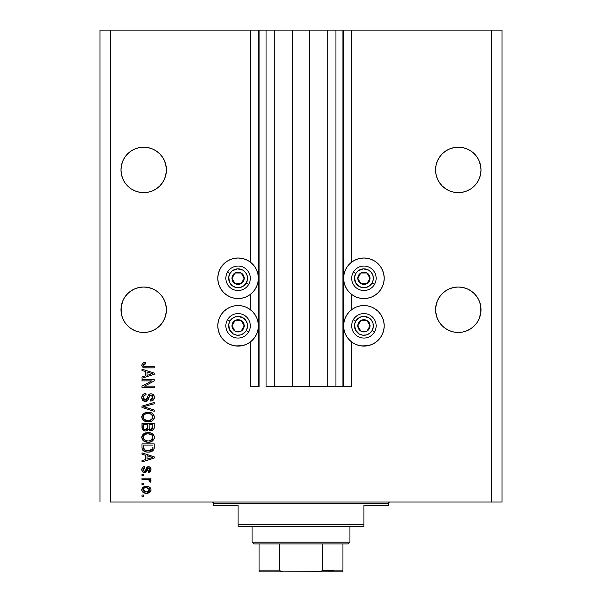 <?xml version="1.0" encoding="UTF-8"?>
<svg xmlns="http://www.w3.org/2000/svg" width="602" height="602" viewBox="0 0 602 602"><rect width="100%" height="100%" fill="white"/><g stroke="black" fill="none" stroke-linecap="round" stroke-linejoin="round"><path stroke-width="0.9" d="M342.944 386.642L335.954 386.642L342.944 386.642L342.944 30.1L335.954 30.1L335.954 386.642L327.744 386.642L335.954 386.642L335.954 30.1L327.744 30.1L327.744 386.642L309.217 386.642L327.744 386.642L327.744 30.1L292.783 30.1L309.217 30.1L309.217 386.642L274.256 386.642L292.783 386.642L292.783 30.1L274.256 30.1L274.256 386.642L266.046 386.642L274.256 386.642L274.256 30.1L266.046 30.1L266.046 386.642L266.046 30.1L259.056 30.1L259.056 386.642L250.319 386.642L250.319 341.981L250.319 386.642L258.356 386.642L258.356 30.1L250.319 30.1L250.319 262.111L250.319 30.1L110.497 30.1L110.497 501.993L491.503 501.993L491.503 30.1L343.644 30.1L343.644 386.642L342.944 386.642L342.944 30.1L309.217 30.1L309.217 386.642L292.783 386.642L292.783 30.1L259.056 30.1L259.056 386.642L258.356 386.642L258.356 30.1L259.056 30.1L100.007 30.1L100.007 501.993L100.007 30.1L110.497 30.1L110.497 501.993L501.993 501.993L501.993 30.1L501.993 501.993L491.503 501.993L491.503 30.1L351.681 30.1L351.681 262.111L351.681 30.1L343.644 30.1L343.644 386.642L351.681 386.642L351.681 341.981L351.681 386.642L342.997 386.642M250.319 309.654L250.319 294.446L250.319 309.654M351.681 309.654L351.681 294.446L351.681 309.654M131.078 151.027L127.639 153.856L131.078 151.027L135.006 148.927L131.078 151.027L135.006 148.927L139.273 147.633L135.006 148.927L139.273 147.633L143.705 147.197L148.137 147.633L152.396 148.927L148.137 147.633L152.396 148.927L156.324 151.027L159.771 153.856L162.593 157.295L164.692 161.223L166.318 167.695L164.692 161.216L162.593 157.295L164.692 161.223L165.986 165.49L166.423 169.922L166.318 167.695L166.318 172.149L164.692 178.613L162.593 182.541L159.771 185.988L156.324 188.81L152.396 190.909L148.137 192.204L143.705 192.64L139.273 192.204L135.006 190.909L131.078 188.81L127.639 185.988L124.81 182.541L122.71 178.613L121.416 174.354L120.979 169.922A22.718 22.718 0 0 1 143.705 147.197A22.718 22.718 0 0 1 166.423 169.922L165.986 174.354L164.692 178.613L162.593 182.541L159.771 185.988L156.324 188.81L152.396 190.909L148.137 192.204L143.705 192.64L139.273 192.204L135.006 190.909L131.078 188.81L127.639 185.988L124.81 182.541L122.71 178.613L121.416 174.354L120.979 169.922L121.416 165.49L120.979 169.922L121.416 165.49L122.71 161.223L121.416 165.49L122.71 161.223L124.81 157.295L122.71 161.223L124.81 157.295L127.639 153.856L124.81 157.295L127.639 153.856L131.078 151.027A22.718 22.718 0 0 0 131.063 151.042M152.396 148.927L156.324 151.027A22.718 22.718 0 0 0 156.309 151.012M480.908 167.695L479.29 161.223L477.19 157.295L479.29 161.223L480.584 165.49L481.021 169.922L480.584 174.354L479.29 178.613L477.19 182.541L474.361 185.988L470.922 188.81L466.994 190.909L462.727 192.204L458.295 192.64L453.863 192.204L449.604 190.909L445.676 188.81L442.229 185.988L439.407 182.541L437.308 178.613L436.014 174.354L435.577 169.922A22.718 22.718 0 0 1 458.295 147.197A22.718 22.718 0 0 1 481.021 169.922L480.584 174.354L479.29 178.613L477.19 182.541L474.361 185.988L470.922 188.81L466.994 190.909L462.727 192.204L458.295 192.64L453.863 192.204L449.604 190.909L445.676 188.81L442.229 185.988L439.407 182.541L437.308 178.613L436.014 174.354L435.577 169.922L436.014 165.49A22.718 22.718 0 0 0 436.014 165.49L435.577 169.922L436.014 165.49L437.308 161.223A22.718 22.718 0 0 0 437.308 161.216L436.014 165.49L437.308 161.223L439.407 157.295L437.308 161.223L439.407 157.295L442.229 153.856L439.407 157.295L442.229 153.856L445.676 151.027L442.229 153.856L445.676 151.027L449.604 148.927L445.676 151.027L449.604 148.927L453.863 147.633L449.604 148.927L453.863 147.633L458.295 147.197L462.727 147.633L466.994 148.927L462.727 147.633L466.994 148.927L470.922 151.027L474.361 153.856L477.19 157.295L479.29 161.223L480.908 167.695M470.937 151.042A22.718 22.718 0 0 0 470.899 151.012L474.361 153.856L477.19 157.295M156.324 151.027L159.771 153.856L156.324 151.027L159.771 153.856L162.593 157.295M159.786 293.686A22.718 22.718 0 0 0 159.756 293.656L162.593 297.117L164.692 301.045L162.593 297.117L164.692 301.045L165.986 305.304A22.718 22.718 0 0 0 162.593 297.11L164.692 301.045L166.318 307.509L166.318 311.964L164.692 318.435L162.593 322.363L159.771 325.802L156.324 328.632L152.396 330.731L148.137 332.026L143.705 332.462L139.273 332.026L135.006 330.731L131.078 328.632L127.639 325.802L124.81 322.363L122.71 318.435L121.416 314.169L120.979 309.737A22.718 22.718 0 0 1 143.705 287.019A22.718 22.718 0 0 1 166.423 309.737L165.986 314.169L164.692 318.435L162.593 322.363L159.771 325.802L156.324 328.632L152.396 330.731L148.137 332.026L143.705 332.462L139.273 332.026L135.006 330.731L131.078 328.632L127.639 325.802L124.81 322.363L122.71 318.435L121.416 314.169L121.092 307.509L120.979 309.737L121.416 305.304L122.71 301.045L121.092 307.509L122.71 301.045L124.81 297.117A22.718 22.718 0 0 0 122.718 301.023M122.703 301.068A22.718 22.718 0 0 0 121.423 305.282L122.71 301.045L124.81 297.117L122.71 301.045L124.81 297.117L127.639 293.671L124.81 297.117L127.639 293.671L131.078 290.849L127.639 293.671L131.078 290.849L135.006 288.749L131.078 290.849L135.006 288.749L139.273 287.455A22.718 22.718 0 0 0 139.273 287.455L143.705 287.019L148.137 287.455L152.396 288.749L148.137 287.455L152.396 288.749L156.324 290.849A22.718 22.718 0 0 0 148.115 287.447L143.705 287.019L148.137 287.455L143.705 287.019L148.137 287.455L152.396 288.749L156.324 290.849L159.771 293.671L162.593 297.117L164.692 301.045M134.991 288.757A22.718 22.718 0 0 0 131.063 290.856M479.282 301.023A22.718 22.718 0 0 0 477.183 297.11L479.29 301.045L477.19 297.117L479.29 301.045L480.584 305.304A22.718 22.718 0 0 0 479.297 301.068M462.727 332.026L466.994 330.731L470.922 328.632L474.361 325.802L477.19 322.363L479.29 318.435L480.584 314.169L479.29 318.435L477.19 322.363L474.361 325.802L470.922 328.632L466.994 330.731L462.727 332.026L458.295 332.462L453.863 332.026L449.604 330.731L445.676 328.632L442.229 325.802L439.407 322.363L437.308 318.435L436.014 314.169L435.577 309.737A22.718 22.718 0 0 0 458.295 332.462A22.718 22.718 0 0 0 481.021 309.737L480.584 314.169L481.021 309.737L480.584 305.304L480.908 311.964L479.29 318.435L477.19 322.363L474.361 325.802L470.922 328.632L466.994 330.731L462.727 332.026L458.295 332.462L453.863 332.026L449.604 330.731L445.676 328.632L442.229 325.802L439.407 322.363L437.308 318.435L435.682 311.964L435.682 307.509L437.308 301.045L436.014 305.304L435.577 309.737A22.718 22.718 0 0 1 458.295 287.019A22.718 22.718 0 0 1 481.021 309.737L480.584 305.304L479.29 301.045L480.584 305.304L479.29 301.045L477.19 297.117L479.29 301.045M470.937 290.856A22.718 22.718 0 0 0 467.009 288.757M466.979 288.742A22.718 22.718 0 0 0 462.705 287.447L466.994 288.749L462.727 287.455L458.295 287.019L462.727 287.455L458.295 287.019L462.727 287.455L466.994 288.749L470.922 290.849L474.361 293.671L477.19 297.117L474.361 293.671L470.922 290.849L466.994 288.749L462.727 287.455L458.295 287.019L453.863 287.455A22.718 22.718 0 0 0 445.661 290.856L442.229 293.671A22.718 22.718 0 0 0 442.214 293.686M442.229 293.671L445.676 290.849L449.604 288.749L453.863 287.455L449.604 288.749L445.676 290.849L442.229 293.671L439.407 297.117A22.718 22.718 0 0 0 437.308 301.045L439.407 297.117L437.308 301.045L439.407 297.117L437.308 301.045L436.014 305.304L437.308 301.045L436.014 305.304L435.682 311.964L437.308 318.435L439.407 322.363L442.229 325.802L439.407 322.363A22.718 22.718 0 0 1 437.308 318.435M343.644 278.282A20.272 20.272 0 0 1 363.917 258.002A20.272 20.272 0 0 1 384.189 278.282L383.805 282.233L382.646 286.04L380.773 289.539L378.252 292.617L375.181 295.138L371.675 297.012L367.875 298.163L363.917 298.554L359.966 298.163L356.158 297.012L352.652 295.138L349.581 292.617L347.061 289.539L345.187 286.04L344.035 282.233L343.644 278.282L344.035 274.324L345.187 270.524L347.061 267.017L349.581 263.947L352.652 261.426L356.158 259.552L359.966 258.393L363.917 258.002L367.875 258.393L371.675 259.552L375.181 261.426L378.252 263.947L380.773 267.017L382.646 270.524L383.805 274.324L384.189 278.282A20.272 20.272 0 0 1 363.917 298.554A20.272 20.272 0 0 1 343.644 278.282M367.875 345.698L363.917 346.09L359.966 345.698L356.158 344.547L352.652 342.673L349.581 340.153L347.061 337.082L345.187 333.576L344.035 329.776L343.644 325.817A20.272 20.272 0 0 1 363.917 305.545A20.272 20.272 0 0 1 384.189 325.817L383.805 329.776L382.646 333.576L380.773 337.082L378.252 340.153L375.181 342.673L371.675 344.547L367.875 345.698L361.275 345.917M223.748 263.947L226.819 261.426L230.325 259.552L234.125 258.393L238.083 258.002L242.034 258.393L245.842 259.552L249.348 261.426L252.419 263.947L254.939 267.017L256.813 270.524L257.965 274.324L258.356 278.282A20.272 20.272 0 0 1 238.083 298.554A20.272 20.272 0 0 1 217.811 278.282L218.195 274.324L219.354 270.524L221.227 267.017L225.735 262.194M217.811 325.817A20.272 20.272 0 0 1 238.083 305.545A20.272 20.272 0 0 1 258.356 325.817L257.965 329.776L256.813 333.576L254.939 337.082L252.419 340.153L249.348 342.673L245.842 344.547L242.034 345.698L238.083 346.09L234.125 345.698L230.325 344.547L226.819 342.673L223.748 340.153L221.227 337.082L219.354 333.576L218.195 329.776L217.811 325.817L218.195 321.859L219.354 318.059L221.227 314.553L223.748 311.482L226.819 308.961L230.325 307.088L234.125 305.936L238.083 305.545L242.034 305.936L245.842 307.088L249.348 308.961L252.419 311.482L254.939 314.553L256.813 318.059L257.965 321.859L258.356 325.817A20.272 20.272 0 0 1 238.083 346.09A20.272 20.272 0 0 1 217.811 325.817L217.984 323.176M470.922 151.027L474.361 153.856L470.922 151.027L466.994 148.927M445.676 290.849L449.604 288.749L453.863 287.455L458.295 287.019M121.416 305.304L122.71 301.045M139.273 287.455L143.705 287.019M148.137 287.455L152.396 288.749M156.324 290.849L159.771 293.671M141.959 380.923L151.696 380.923L141.959 380.923L141.959 379.651L154.187 379.651L154.187 380.998L144.435 386.16L154.187 386.16L154.187 387.432L141.959 387.432L141.959 386.07L151.696 380.923L141.959 386.07L141.959 387.432L154.187 387.432L154.187 386.16L144.435 386.16L154.187 380.998L154.187 379.651L141.959 379.651L141.959 380.923L141.959 379.651L154.187 379.651L154.187 380.998M141.794 397.568L141.794 397.561C141.861 399.909 143.05 401.188 145.36 401.414L142.719 400.292L141.794 397.561L142.93 394.588L145.518 393.497L145.925 393.475L146.083 394.739L144.013 395.582L143.238 397.388L143.487 399.006L144.864 400.104L146.707 399.525L148.31 395.281L149.74 394.024L152.02 393.919L153.871 395.356L154.3 398.072L152.795 400.503L150.696 401.098L150.538 399.826L152.298 399.149L152.916 397.169L152.163 395.454L150.635 395.078L149.416 395.89L147.806 400.322L145.36 401.414L148.28 399.532L149.725 395.461L150.967 395.062L152.916 397.38L150.538 399.826L150.696 401.098C153.021 400.917 154.232 399.668 154.345 397.343C154.27 395.16 153.149 393.971 150.997 393.791C149.078 394.001 147.957 395.1 147.633 397.087L145.323 400.142L143.223 397.674C143.344 395.883 144.292 394.904 146.083 394.739L145.925 393.475C143.336 393.625 141.959 394.987 141.794 397.561L141.809 397.154M145.315 407.276L154.187 409.992L154.187 411.316L141.959 407.464L141.959 406.147L154.187 402.49L154.187 403.799L143.389 406.741L154.187 409.992L154.187 411.316L154.187 409.992L143.389 406.741L154.187 403.799L154.187 402.49L141.959 406.147L141.959 407.464L141.959 406.147L154.187 402.49L154.187 403.799L143.389 406.741M143.712 413.461L141.794 417.066L142.29 415.019L143.299 413.785L146.805 412.287L150.161 412.445L152.246 413.288L153.796 414.906L154.345 417.073L153.803 419.203L152.291 420.798L149.717 421.784L146.903 421.851L144.149 420.986L142.275 419.097L141.794 417.066L143.667 420.663L148.062 421.912C151.621 422.002 153.713 420.392 154.345 417.073C153.698 413.694 151.553 412.077 147.911 412.219L144.187 413.153M141.794 437.406L142.915 434.493L145.714 432.846L149.04 432.605L152.246 433.621L153.999 435.652L154.315 437.963L153.803 439.535L150.974 441.793L147.482 442.237L144.668 441.59L142.275 439.437L141.794 437.406L143.667 441.003L148.062 442.252C151.621 442.342 153.713 440.732 154.345 437.413C153.698 434.027 151.553 432.409 147.911 432.56L143.712 433.794L141.809 437.669M141.959 454.217L145.609 455.285L141.959 454.217L141.959 452.892L154.187 456.805L154.187 458.039L141.959 461.952L141.959 460.628L145.609 459.559L145.609 455.285L145.609 459.559L141.959 460.628L141.959 461.952L154.187 458.039L154.187 456.805L141.959 452.892L141.959 454.217L141.959 452.892L154.187 456.805L154.187 458.039L141.959 461.952L141.959 460.628M143.705 496.274L141.959 496.274L141.959 495.002L143.705 495.002L143.705 496.274L143.705 495.002L141.959 495.002L141.959 496.274L141.959 495.002L143.705 495.002L143.705 496.274L141.959 496.274L143.705 496.274M242.034 345.698L235.435 345.917M219.354 333.576L218.36 330.528M249.348 261.426L250.319 262.111M249.348 295.138L245.842 297.012L242.034 298.163L238.083 298.554L234.125 298.163L230.325 297.012L226.819 295.138L223.748 292.617L221.227 289.539L219.354 286.04L218.195 282.233L217.811 278.282A20.272 20.272 0 0 1 238.083 258.002A20.272 20.272 0 0 1 258.356 278.282L257.965 282.233L256.813 286.04L254.939 289.539L252.419 292.617L249.348 295.138L245.842 297.012M383.64 330.528L382.646 333.576M351.681 262.111L352.652 261.426M376.777 262.607L378.252 263.947M146.497 493.249L143.336 492.556L141.891 490.645L142.192 488.29L144.029 486.792L148.009 486.566L150.214 487.733L150.921 489.035L150.921 490.622L150.146 491.992L148.837 492.872L146.497 493.249C149.055 493.354 150.56 492.218 151.012 489.832C150.545 487.417 149.01 486.281 146.406 486.416C143.803 486.288 142.268 487.424 141.794 489.832L141.794 489.832C142.275 492.278 143.848 493.414 146.497 493.249L150.613 491.375M143.705 484.512L141.959 484.512L141.959 483.24L143.705 483.24L143.705 484.512L143.705 483.24L141.959 483.24L141.959 484.512L141.959 483.24L143.705 483.24L143.705 484.512L141.959 484.512L143.705 484.512M148.762 479.802L141.959 479.425L141.959 478.161L150.854 478.161L150.854 479.425L149.431 479.425L150.974 480.644L150.538 482.127L149.266 481.653L148.95 479.914L146.564 479.425L148.385 479.651L149.424 480.795L149.266 481.653L150.538 482.127L151.012 480.93L149.431 479.425L150.854 479.425L150.854 478.161L141.959 478.161L141.959 479.425L141.959 478.161L150.854 478.161L150.854 479.425M143.705 475.776L141.959 475.776L141.959 474.504L143.705 474.504L143.705 475.776L143.705 474.504L141.959 474.504L141.959 475.776L141.959 474.504L143.705 474.504L143.705 475.776L141.959 475.776L143.705 475.776M144.668 472.6L142.93 472.081L141.831 470.177L142.207 467.92L143.539 466.851L144.653 466.558L144.819 467.829L143.171 468.981L143.163 470.358L143.938 471.238L145.308 470.975L146.557 467.731L147.528 466.904L149.522 466.911L150.982 469.003L150.372 471.554L148.468 472.435L148.31 471.163L149.379 470.689L149.732 469.312L149.168 468.138L148.227 468.093L146.61 471.817L144.668 472.6L148.656 467.987L149.74 469.583L148.31 471.163L148.468 472.435L151.012 469.537C150.989 467.829 150.139 466.889 148.476 466.716L145.255 471.035L144.45 471.328L143.065 469.68L144.819 467.829L144.653 466.558C142.847 466.791 141.891 467.799 141.794 469.59C141.861 471.456 142.817 472.457 144.668 472.6L144.939 472.585M141.959 447.722L141.959 447.444C142.456 450.77 144.518 452.32 148.137 452.102L145.097 451.673L142.644 450.07L141.974 447.993L141.959 443.84L154.187 443.84L154.15 448.272L153.578 450.003L151.531 451.538L148.137 452.102C150.741 452.298 152.682 451.342 153.961 449.235L154.187 443.84L141.959 443.84L141.959 447.444L141.959 443.84L154.187 443.84M143.983 430.708L141.959 427.269C141.974 429.632 143.171 430.866 145.549 430.972L143.426 430.438L142.388 429.414L141.959 423.499L154.187 423.499L154.15 428.03L153.435 429.693L150.733 430.633L148.551 429.286L147.324 430.588L145.549 430.972L148.551 429.286L151.117 430.648C153.149 430.468 154.18 429.346 154.187 427.292L154.187 423.499L141.959 423.499L141.959 427.269L141.959 423.499L154.187 423.499L154.187 427.292M141.959 370.486L145.609 371.554L141.959 370.486L141.959 369.161L154.187 373.067L154.187 374.309L141.959 378.222L141.959 376.897L145.609 375.829L145.609 371.554L145.609 375.829L141.959 376.897L141.959 378.222L154.187 374.309L154.187 373.067L141.959 369.161L141.959 370.486L141.959 369.161L154.187 373.067L154.187 374.309L141.959 378.222L141.959 376.897M141.794 365.128L142.659 363.217L145.609 362.487L145.767 363.758L143.366 364.594L143.773 366.264L154.187 366.618L154.187 367.89L144.48 367.807L142.554 367.032L141.794 365.128C142.207 367.212 143.569 368.138 145.887 367.89L154.187 367.89L154.187 366.618L144.149 366.452L143.223 365.188L145.767 363.758L145.609 362.487L142.817 363.104L141.794 365.128L142.268 363.585M501.993 30.1L491.503 30.1L501.993 30.1M249.348 342.673L245.842 344.547M230.325 344.547L226.819 342.673M242.034 298.163L238.083 298.554L234.125 298.163M219.354 286.04L218.195 282.233M234.125 258.393L238.083 258.002M343.644 325.817L344.035 321.859L345.187 318.059L347.061 314.553L349.581 311.482L352.652 308.961L356.158 307.088L359.966 305.936L363.917 305.545L367.875 305.936L371.675 307.088L375.181 308.961L378.252 311.482L380.773 314.553L382.646 318.059L383.805 321.859L384.189 325.817A20.272 20.272 0 0 1 363.917 346.09A20.272 20.272 0 0 1 343.644 325.817M375.181 342.673L371.675 344.547M356.158 344.547L352.652 342.673M383.805 282.233L382.646 286.04M367.875 298.163L363.917 298.554L359.966 298.163M356.158 297.012L352.652 295.138M141.801 489.637L142.192 488.29L146.406 486.416M147.212 486.454L146.805 486.431M148.634 486.732L149.025 486.883M150.5 488.102L150.207 487.725M150.989 490.254L150.786 491.029M144.879 493.113L145.676 493.219M144.081 492.903L144.465 493.023M143.321 492.549L142.697 492.045M141.884 490.63L141.816 490.246M149.439 488.839L148.551 488.087L146.406 487.688L149.74 489.802L146.406 491.977L148.227 491.721M144.262 491.578L146.406 491.977L143.065 489.87L143.803 491.285M143.803 488.388L143.065 489.87C143.494 488.267 144.608 487.537 146.406 487.688L144.63 487.936M149.13 491.172L149.627 489.185M148.062 491.774L148.98 491.307M148.574 491.563L149.559 490.607M144.232 488.109L143.84 488.357M149.785 479.583L150.861 480.381M151.012 480.93L150.538 482.127L149.266 481.653L149.424 480.787M141.959 479.425L146.564 479.425M143.028 467.107L141.967 468.454M141.967 468.439L142.207 467.927M142.207 467.92L142.546 467.483M143.554 466.843L144.653 466.558L144.819 467.829L144.119 467.995M143.803 468.153L143.171 468.973M143.103 469.244L143.11 470.17M143.163 470.358L143.509 470.952M145.082 471.17L145.744 469.838L145.255 471.035L143.968 471.246L145.308 470.967M145.91 469.312L146.045 468.89M146.339 468.138L146.549 467.746M146.557 467.731L148.476 466.716L147.242 467.054L146.301 468.236M149.522 466.919L150.372 467.536L149.522 466.911M150.869 470.598L150.666 471.095M149.507 472.179L148.468 472.435L148.31 471.163L148.89 471.027M149.379 470.689L149.74 469.583M149.74 469.575L149.702 469.048M148.92 468.025L147.911 468.394L146.963 471.133M146.873 471.351L146.602 471.817M143.336 472.322L142.546 471.75M142.922 472.081L142.268 471.396M141.967 470.749L141.809 469.884M147.663 468.988L147.836 468.537M143.968 471.246L143.088 470.042M143.171 468.981L143.532 468.371M150.402 458.114L147.038 459.138L152.916 457.422L150.402 458.114L152.916 457.422L150.598 456.858L152.916 457.422L152.193 457.603M147.038 455.699L150.598 456.858L147.038 455.699L147.038 459.138L147.038 455.699M154.135 448.377L154.029 448.994M153.57 450.018L150.425 451.876M152.931 450.71L152.517 451.026M152.449 451.071L151.531 451.538M149.883 451.982L149.025 452.072M147.49 452.087L147.069 452.057M146.602 452.004L144.45 451.425M142.373 449.604L142.185 449.122M142.177 449.084L142.042 448.543M142.034 448.46L141.974 448.008M145.037 451.651L147.038 452.057M148.137 452.102L148.574 452.094M154.15 448.272L154.187 447.286M152.72 448.136L152.757 447.256M152.186 449.513L152.517 448.987L148.16 450.83L150.62 450.507L152.186 449.513L150.319 450.597M144.397 449.927L148.16 450.83L145.88 450.574M144.947 450.251L143.389 447.294L143.457 448.242L143.389 445.111L152.757 445.111L143.389 445.111L143.389 447.294M143.457 448.242L143.622 448.904M146.263 450.657L146.73 450.74M143.727 449.152L144.533 450.018M145.707 432.846L145.187 433.019M149.07 432.612L150.139 432.778M150.696 432.921L151.93 433.432M152.246 433.628L150.161 432.778M153.119 434.351L153.992 435.645M154.037 435.75L154.315 436.834M154.217 438.504L154.044 439.024M152.863 440.702L152.404 441.063M152.306 441.131L151.787 441.439M151.651 441.507L151.17 441.725M150.967 441.8L149.725 442.116M149.161 442.192L148.062 442.252M147.482 442.237L145.767 441.981M145.022 441.74L144.36 441.439M143.908 441.168L143.253 440.672M142.907 440.333L141.839 438.038M141.831 436.789L141.906 436.375M141.914 436.337L142.915 434.486M150.259 442.011L152.991 440.589M154.345 437.413L154.315 436.849M153.796 435.246L153.111 434.343M152.329 439.257L152.916 437.421L152.238 435.397L151.26 434.539L147.889 433.831C150.718 433.636 152.389 434.832 152.916 437.421L150.861 440.446L151.689 439.949L148.807 440.95M146.406 440.822L148.1 440.98C145.36 441.115 143.735 439.919 143.223 437.391L143.652 439.016L146.452 440.83M145.481 440.551L143.652 439.016M144.773 434.629L143.637 435.825L143.223 437.391C143.705 434.937 145.263 433.749 147.889 433.831L146.564 433.937M144.758 434.636L147.069 433.869L145.248 434.351M143.329 438.233L143.464 438.625M153.803 429.181L151.764 430.588M150.402 430.581L149.326 430.114M144.819 430.919L144.074 430.739M142.117 428.729L142.388 429.414M154.112 428.255L154.18 427.616M147.678 427.119L145.541 429.7L147.678 427.119L147.678 424.771L147.678 427.119M147.64 427.841L147.671 427.36M144.194 429.354L145.541 429.7L143.697 428.85M152.72 427.759L152.757 426.856L150.635 429.369L152.193 428.978L152.697 427.992M150.357 429.324L149.221 428.27L149.108 424.771L152.757 424.771L152.757 426.856L152.757 424.771L149.108 424.771L149.221 428.27L150.282 429.309M151.764 429.234L152.757 426.856M149.462 428.744L150.635 429.369M143.389 424.771L147.678 424.771L143.389 424.771L143.539 428.526L143.389 424.771M143.6 428.669L144.337 429.437L145.782 429.685L146.903 429.301L147.558 428.315M143.434 428.082L143.389 427.292M149.108 427.014L149.326 428.519M150.914 429.376L151.365 429.339M145.714 412.505L145.187 412.679M149.07 412.272L150.139 412.438M150.696 412.581L151.922 413.092M154.217 415.952L152.246 413.288L153.992 415.305M154.044 418.691L154.293 417.796M152.863 420.362L152.404 420.723M150.967 421.46L151.787 421.099M151.651 421.167L151.17 421.385M150.252 421.671L149.725 421.776M149.168 421.859L148.062 421.912M146.88 421.844L145.774 421.641M143.908 420.828L143.253 420.331M142.87 419.948L141.914 418.119M141.906 418.089L141.831 417.683M141.831 416.464L141.906 416.042M141.914 415.997L142.907 414.161M152.291 420.798L152.991 420.249M154.345 417.073L154.315 416.509M152.246 413.288L150.161 412.445M151.343 414.251L147.889 413.491C150.718 413.296 152.389 414.492 152.916 417.081L152.351 418.894M152.885 417.562L150.861 420.113L149.507 420.52L152.058 419.263M148.807 420.61L148.1 420.64C145.36 420.783 143.735 419.586 143.223 417.058L143.464 418.292M143.329 417.893L143.652 418.676L146.406 420.489L144.834 419.88L146.452 420.497M145.481 420.211L143.652 418.676M144.773 414.289L147.069 413.529L145.248 414.018M152.893 416.652L151.26 414.206M152.043 419.278L148.453 420.632M147.249 420.61L146.406 420.489M144.758 414.296L143.637 415.485L143.223 417.058C143.705 414.597 145.263 413.408 147.889 413.491L146.564 413.597M141.959 407.464L154.187 411.316L141.959 407.464M141.854 396.741L142.049 395.966M142.057 395.943L142.463 395.153M143.87 393.934L144.322 393.738M145.518 393.497L145.925 393.475L146.083 394.739L145.518 394.822L146.083 394.739M144.969 394.972L144.029 395.567M143.238 397.388L143.231 397.899M143.411 398.825L143.592 399.209M144.435 399.961L144.864 400.104M144.879 400.104L145.586 400.127M145.842 400.082L146.324 399.871M146.843 399.344L147.633 397.087M149.168 394.34L150.357 393.843M153.871 395.356L154.104 395.845M154.15 395.981L154.3 396.643M154.3 398.088L153.773 399.532M153.367 400.044L152.223 400.804M150.696 401.098L150.538 399.826L151.004 399.766M151.019 399.766L151.486 399.638M151.584 399.6L152.291 399.156M152.637 398.69L152.885 397.862M152.893 397.847L152.9 396.951M152.261 395.544L152.765 396.342M150.304 395.145L151.335 395.093M150.967 395.062L149.304 396.131M149.296 396.161L149.1 396.703M149.078 396.778L149.206 396.379M148.28 399.532L148.069 399.939M147.806 400.322L147.114 400.947L147.806 400.322M146.294 401.301L145.819 401.391M145.594 401.406L144.984 401.399M144.615 401.346L143.916 401.135M143.268 400.774L142.764 400.345M142.719 400.3L142.177 399.48M142.93 394.588L142.057 395.95M144.013 395.582L144.45 395.221M154.187 386.16L154.187 387.432L141.959 387.432L141.959 386.07M151.17 373.293L152.916 373.691L152.193 373.872M150.936 374.226L147.038 375.407L147.038 371.968L150.598 373.12L147.038 371.968L147.038 375.407L150.402 374.384M143.336 362.848L144.074 362.63L143.336 362.848M145.609 362.487L145.767 363.758L145.36 363.781M143.63 364.285L144.758 363.849M143.615 366.136L144.728 366.565M144.962 366.588L145.789 366.618M154.187 366.618L154.187 367.89L145.18 367.875M143.69 367.634L143.141 367.431M141.816 365.497L141.929 366.046M144.555 366.543L144.149 366.452M144.773 491.781L146.685 491.977M149.657 490.352L149.717 489.531M146.956 487.71L145.85 487.71M144.239 488.102L143.773 488.41M143.396 488.816L143.148 489.321M143.088 489.592L143.088 490.141M147.016 450.77L147.776 450.823M148.16 450.83L148.784 450.815M150.62 450.507L151.192 450.258M152.885 437.902L152.893 436.984M152.818 436.555L152.675 436.141M148.762 433.861L147.069 433.869M143.637 435.825L143.329 436.578M143.223 437.391L143.253 437.82M147.249 440.942L148.453 440.973M152.818 416.223L152.675 415.809M148.762 413.521L147.069 413.529M143.457 415.854L143.329 416.245M143.223 417.058L143.253 417.479M152.155 373.88L152.916 373.691L151.749 373.443M458.295 147.197L462.727 147.633L458.295 147.197L453.863 147.633M148.115 192.211A22.718 22.718 0 0 0 148.137 192.204L152.396 190.909L156.324 188.81L159.771 185.988L162.593 182.541L164.692 178.613L165.986 174.354L164.692 178.613L165.986 174.354L166.423 169.915A22.718 22.718 0 0 1 143.705 192.64A22.718 22.718 0 0 1 120.979 169.922L121.416 174.354L122.71 178.613L124.81 182.541L122.71 178.613L121.416 174.354M139.273 147.633L143.705 147.197L148.137 147.633M148.137 332.026L152.396 330.731L156.324 328.632L159.771 325.802L162.593 322.363L164.692 318.435L165.986 314.169L166.423 309.737A22.718 22.718 0 0 1 143.705 332.462A22.718 22.718 0 0 1 120.979 309.737L121.416 314.169L122.71 318.435L124.81 322.363L127.639 325.802L124.81 322.363A22.718 22.718 0 0 1 122.725 318.458M131.078 328.632L127.639 325.802M131.063 328.617A22.718 22.718 0 0 0 134.983 330.724L139.273 332.026M449.581 330.724A22.718 22.718 0 0 1 445.653 328.617L442.229 325.802M466.971 330.739A22.718 22.718 0 0 1 449.619 330.739L453.863 332.026M467.017 330.724A22.718 22.718 0 0 0 470.937 328.617M477.19 322.363A22.718 22.718 0 0 0 479.275 318.458M135.029 330.739A22.718 22.718 0 0 0 152.381 330.739M152.419 330.724A22.718 22.718 0 0 0 156.347 328.617M162.593 322.363A22.718 22.718 0 0 0 164.692 318.435M139.273 192.204L135.006 190.909A22.718 22.718 0 0 0 139.243 192.196M162.593 182.541L164.692 178.613A22.718 22.718 0 0 1 162.593 182.549M462.727 192.204L466.994 190.909L470.922 188.81L474.361 185.988L477.19 182.541L479.29 178.613L480.584 174.354L479.29 178.613L480.584 174.354L481.021 169.922A22.718 22.718 0 0 1 458.295 192.64A22.718 22.718 0 0 1 435.577 169.922L436.014 174.354A22.718 22.718 0 0 0 439.415 182.549L437.308 178.613L439.407 182.541L437.308 178.613L436.014 174.354L437.308 178.613M453.885 192.211A22.718 22.718 0 0 1 453.863 192.204L449.604 190.909A22.718 22.718 0 0 1 445.661 188.802M479.282 178.636A22.718 22.718 0 0 1 477.183 182.549L479.29 178.613A22.718 22.718 0 0 0 480.577 174.377M462.757 192.196A22.718 22.718 0 0 0 470.937 188.802M122.718 178.636A22.718 22.718 0 0 0 124.817 182.549L122.71 178.613A22.718 22.718 0 0 1 121.423 174.377M131.063 188.802A22.718 22.718 0 0 0 135.006 190.909M152.396 190.909A22.718 22.718 0 0 0 156.339 188.802M243.434 279.606L244.201 278.282A6.118 6.118 0 0 1 243.381 281.337L242.666 280.931L243.434 279.606L242.666 280.931L243.381 281.337L243.991 279.862L243.991 276.694L242.41 273.955L241.139 272.984L239.664 272.367L236.496 272.367L233.757 273.955L232.786 275.219L231.966 278.282L232.176 279.862L232.786 281.337L235.021 283.58L238.083 284.4L239.664 284.189L241.139 283.58L243.381 281.337A6.118 6.118 0 0 1 231.966 278.282A6.118 6.118 0 0 1 241.139 272.984L235.021 272.984L232.733 276.943L231.966 278.282L235.021 283.58L241.139 283.58L242.666 280.931L241.139 283.58L235.021 283.58L231.966 278.282L232.733 276.943L235.021 272.984L241.139 272.984A6.118 6.118 0 0 1 244.201 278.282L241.139 272.984L244.201 278.282L243.434 279.606M229.911 273.564A9.436 9.436 0 0 1 242.802 270.102A9.436 9.436 0 0 1 246.256 283L248.679 284.4A12.236 12.236 0 0 0 244.201 267.687A12.236 12.236 0 0 0 227.488 272.164L229.911 273.564L232.334 270.795L237.466 268.861L242.802 270.102L245.571 272.533L247.196 275.836L247.437 279.509L246.256 283L243.825 285.769L240.522 287.395L236.849 287.636L233.365 286.454L229.618 282.451L228.722 277.048L229.911 273.564L227.488 272.164A12.236 12.236 0 0 1 244.201 267.687A12.236 12.236 0 0 1 248.679 284.4A12.236 12.236 0 0 1 231.966 288.877A12.236 12.236 0 0 1 227.488 272.164A12.236 12.236 0 0 0 231.966 288.877A12.236 12.236 0 0 0 248.679 284.4L246.256 283A9.436 9.436 0 0 1 233.365 286.454A9.436 9.436 0 0 1 229.911 273.564M369.274 279.606L370.034 278.282A6.118 6.118 0 0 1 369.214 281.337L368.507 280.931L369.274 279.606L368.507 280.931L369.214 281.337L369.824 279.862L369.824 276.694L369.214 275.219L366.979 272.984L365.504 272.367L362.336 272.367L359.59 273.955L358.619 275.219L357.799 278.282L358.009 279.862L358.619 281.337L360.861 283.58L363.917 284.4L365.504 284.189L366.979 283.58L369.214 281.337A6.118 6.118 0 0 1 357.799 278.282A6.118 6.118 0 0 1 366.979 272.984L360.861 272.984L357.799 278.282L360.861 283.58L366.979 283.58L368.507 280.931L366.979 283.58L360.861 283.58L357.799 278.282L360.861 272.984L366.979 272.984A6.118 6.118 0 0 1 370.034 278.282L366.979 272.984L370.034 278.282L369.274 279.606M355.744 273.564A9.436 9.436 0 0 1 368.635 270.102A9.436 9.436 0 0 1 372.089 283L374.512 284.4A12.236 12.236 0 0 0 370.034 267.687A12.236 12.236 0 0 0 353.321 272.164L355.744 273.564L358.175 270.795L363.299 268.861L368.635 270.102L371.404 272.533L373.037 275.836L373.278 279.509L372.089 283L369.666 285.769L366.362 287.395L362.69 287.636L359.198 286.454L355.451 282.451L354.563 277.048L355.744 273.564L353.321 272.164A12.236 12.236 0 0 1 370.034 267.687A12.236 12.236 0 0 1 374.512 284.4A12.236 12.236 0 0 1 357.799 288.877A12.236 12.236 0 0 1 353.321 272.164A12.236 12.236 0 0 0 357.799 288.877A12.236 12.236 0 0 0 374.512 284.4L372.089 283A9.436 9.436 0 0 1 359.198 286.454A9.436 9.436 0 0 1 355.744 273.564M369.274 327.142L370.034 325.817A6.118 6.118 0 0 1 369.214 328.88L368.507 328.466L369.274 327.142L368.507 328.466L369.214 328.88L369.824 327.398L369.824 324.237L368.243 321.491L366.979 320.52L363.917 319.7L362.336 319.91L359.59 321.491L358.619 322.762L357.799 325.817L358.009 327.398L358.619 328.88L360.861 331.115L363.917 331.935L365.504 331.725L366.979 331.115L369.214 328.88A6.118 6.118 0 0 1 357.799 325.817A6.118 6.118 0 0 1 366.979 320.52L360.861 320.52L357.799 325.817L360.861 331.115L366.979 331.115L368.507 328.466L366.979 331.115L360.861 331.115L357.799 325.817L360.861 320.52L366.979 320.52A6.118 6.118 0 0 1 370.034 325.817L366.979 320.52L370.034 325.817L369.274 327.142M355.744 321.099A9.436 9.436 0 0 1 368.635 317.645A9.436 9.436 0 0 1 372.089 330.536L374.512 331.935A12.236 12.236 0 0 0 370.034 315.222A12.236 12.236 0 0 0 353.321 319.7L355.744 321.099L359.748 317.352L363.299 316.404L368.635 317.645L371.404 320.076L373.037 323.372L373.278 327.052L372.089 330.536L369.666 333.305L366.362 334.938L362.69 335.179L359.198 333.99L355.451 329.994L354.563 324.583L355.744 321.099L353.321 319.7A12.236 12.236 0 0 1 370.034 315.222A12.236 12.236 0 0 1 374.512 331.935A12.236 12.236 0 0 1 357.799 336.413A12.236 12.236 0 0 1 353.321 319.7A12.236 12.236 0 0 0 357.799 336.413A12.236 12.236 0 0 0 374.512 331.935L372.089 330.536A9.436 9.436 0 0 1 359.198 333.99A9.436 9.436 0 0 1 355.744 321.099M243.434 327.142L244.201 325.817A6.118 6.118 0 0 1 243.381 328.88L242.666 328.466L243.434 327.142L242.666 328.466L243.381 328.88L243.991 327.398L243.991 324.237L242.41 321.491L241.139 320.52L238.083 319.7L236.496 319.91L233.757 321.491L232.786 322.762L231.966 325.817L232.176 327.398L232.786 328.88L235.021 331.115L238.083 331.935L239.664 331.725L242.41 330.144L243.381 328.88A6.118 6.118 0 0 1 231.966 325.817A6.118 6.118 0 0 1 241.139 320.52L235.021 320.52L231.966 325.817L235.021 331.115L241.139 331.115L242.666 328.466L241.139 331.115L235.021 331.115L231.966 325.817L235.021 320.52L241.139 320.52A6.118 6.118 0 0 1 244.201 325.817L241.139 320.52L244.201 325.817L243.434 327.142M229.911 321.099A9.436 9.436 0 0 1 242.802 317.645A9.436 9.436 0 0 1 246.256 330.536L248.679 331.935A12.236 12.236 0 0 0 244.201 315.222A12.236 12.236 0 0 0 227.488 319.7L229.911 321.099L233.907 317.352L237.466 316.404L242.802 317.645L245.571 320.076L247.196 323.372L247.437 327.052L246.256 330.536L243.825 333.305L240.522 334.938L236.849 335.179L233.365 333.99L229.618 329.994L228.722 324.583L229.911 321.099L227.488 319.7A12.236 12.236 0 0 1 244.201 315.222A12.236 12.236 0 0 1 248.679 331.935A12.236 12.236 0 0 1 231.966 336.413A12.236 12.236 0 0 1 227.488 319.7A12.236 12.236 0 0 0 231.966 336.413A12.236 12.236 0 0 0 248.679 331.935L246.256 330.536A9.436 9.436 0 0 1 233.365 333.99A9.436 9.436 0 0 1 229.911 321.099M211.866 501.993A1.746 1.746 0 0 1 213.612 503.739L213.612 505.484L238.083 505.484L238.083 524.711L363.917 524.711L363.917 505.484L388.388 505.484L388.388 503.739A1.746 1.746 0 0 1 390.134 501.993A1.746 1.746 0 0 0 388.388 503.739L213.612 503.739A1.746 1.746 0 0 0 211.866 501.993M387.989 505.484L363.917 505.484L363.917 526.457L238.083 526.457L363.917 526.457L363.917 524.711L238.083 524.711L238.083 505.484L213.612 505.484L213.612 503.739L388.388 503.739L388.388 505.484L387.989 505.484L388.388 505.484M238.083 524.711L238.083 526.457L238.083 524.711M342.944 571.607L342.944 571.125L342.944 571.885L318.481 571.9L342.944 571.9L342.944 570.154L322.619 570.154L322.619 543.937L348.189 543.937L349.935 542.191L252.065 542.191L253.811 543.937L322.619 543.937L253.811 543.937L252.065 542.191L349.935 542.191L349.935 526.457L349.935 542.191L348.189 543.937L322.619 543.937L322.619 570.154L321.965 571.125L318.481 571.9L283.519 571.9L280.035 571.125L279.381 570.154L279.381 543.937L279.381 570.154L259.056 570.154L259.056 571.9L283.519 571.9L259.056 571.9L259.056 570.719L259.056 571.607M252.065 526.457L252.065 542.191L252.065 526.457M342.944 570.719L342.944 543.937L342.944 570.154L322.619 570.154M259.056 570.154L259.056 543.937L259.056 570.154L279.381 570.154L281.142 571.607L283.519 571.9L320.776 571.629M322.296 570.854L333.335 570.854L322.296 570.854M322.416 570.719L319.083 571.885L322.416 570.719"/></g></svg>
